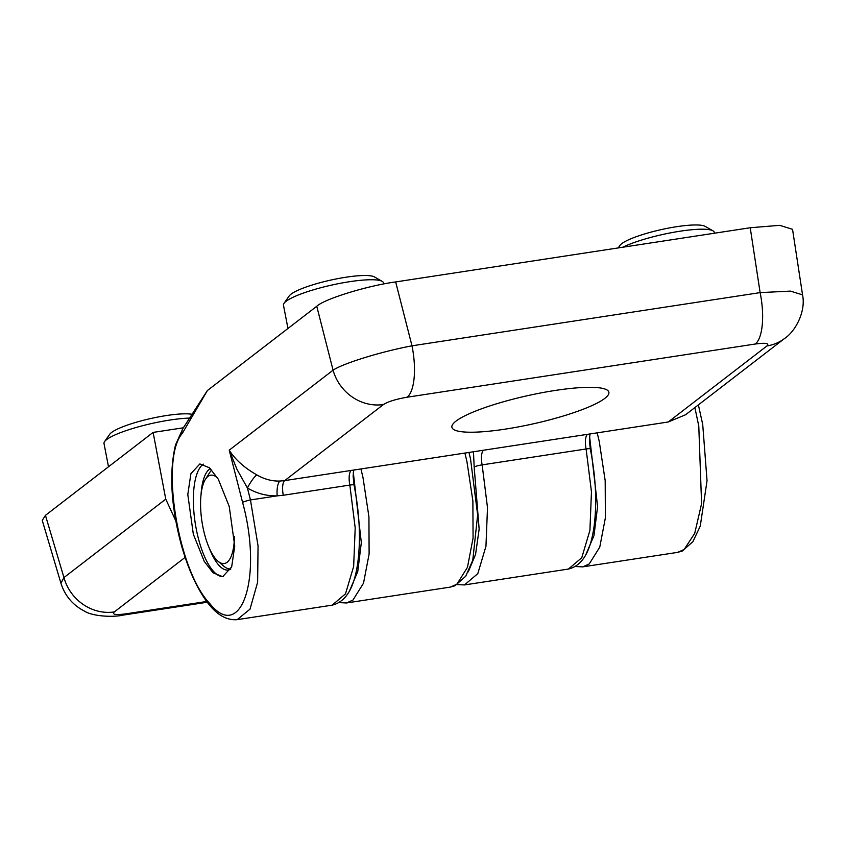 <?xml version="1.0" encoding="UTF-8"?>
<svg xmlns="http://www.w3.org/2000/svg" width="845" height="845" viewBox="0 0 845 845"><rect width="100%" height="100%" fill="white"/><g stroke="black" fill="none" stroke-linecap="round" stroke-linejoin="round"><path stroke-width="1.27" d="M714.5 233.209L714.268 232.29A51.249 9.158 167.4 0 0 712.958 230.822A51.249 9.158 167.4 0 0 680.278 231.171A51.249 9.158 167.4 0 0 622.786 247.226M712.958 230.822L705.174 226.375A44.489 7.943 167.4 0 0 676.803 226.671A44.489 7.943 167.4 0 0 619.945 245.42L618.191 247.923M230.822 568.97A51.07 17.967 81.3 0 1 223.893 566.245L217.925 561.175A44.679 15.717 81.3 0 1 203.55 530.111A44.679 15.717 81.3 0 1 203.138 528.22A44.679 15.717 81.3 0 1 205.419 479.316A44.679 15.717 81.3 0 1 217.492 477.879M234.445 536.501A44.679 15.717 81.3 0 1 217.925 561.175M205.419 479.316L209.602 472.693A51.07 17.967 81.3 0 1 211.746 470.031M555.535 390.401A80.433 14.365 167.4 0 0 452.635 424.475A80.433 14.365 167.4 0 0 505.247 429.133A80.433 14.365 167.4 0 0 582.987 409.318A80.433 14.365 167.4 0 0 607.006 389.967A80.433 14.365 167.4 0 0 555.535 390.401M193.315 534.146L187.801 494.515L190.896 473.686L199.864 463.937L209.486 467.792L218.285 479.199L229.238 506.472L234.741 546.102L231.657 566.921L222.689 576.681L213.067 572.826L204.268 561.418L193.315 534.146M203.349 464.169A57.449 20.217 -98.7 0 0 197.191 533.544A57.449 20.217 -98.7 0 0 223.26 576.565M201.057 494.557A51.703 18.189 81.3 0 1 210.363 468.595M784.667 338.412C794.807 331.905 806.151 312.101 802.549 294.842L790.413 291.113L760.13 292.613A44.679 15.717 81.3 0 1 755.272 344.021C765.676 342.647 769.573 343.281 766.985 345.922A44.679 41.056 -127.6 0 0 784.667 338.412L685.559 414.758L668.237 421.993L587.518 434.33M568.442 569.055C586.092 564.756 591.627 543.958 594.183 525.632C597.077 502.374 595.778 476.802 590.296 448.906A6.38 0.813 168.5 0 0 586.103 448.98L482.146 464.866L487.502 507.676L485.959 546.24L477.805 573.628L464.486 584.93L568.431 569.055L581.761 557.742L589.916 530.354L591.458 491.801L586.103 448.98A12.77 4.489 -98.7 0 1 587.507 434.33L284.691 480.604L383.461 404.523C388.14 401.565 396.03 399.136 407.132 397.213L755.272 344.021M802.549 294.842L792.536 229.322L779.724 225.33L750.223 227.749L760.13 292.613L411.99 345.816A44.679 15.717 81.3 0 1 407.132 397.213M750.223 227.749L395.661 281.934L411.99 345.816C381.032 351.657 343.25 363.318 333.078 370.173A44.679 41.056 52.4 0 0 383.461 404.523M279.949 481.037A12.77 4.278 -91.8 0 0 277.202 495.857L250.458 499.944L247.416 488.009L237.012 469.429L229.227 450.174C235.227 459.617 244.416 467.866 256.827 474.901C264.422 479.284 272.132 481.333 279.949 481.037L284.691 480.604A12.77 4.489 81.3 0 0 283.297 495.254L277.202 495.857C266.745 496.131 256.817 493.512 247.416 488.009A12.77 2.45 120.6 0 1 256.827 474.901M395.661 281.934C367.332 285.716 323.994 299.088 316.759 306.291L207.511 390.443L202.399 398.185M316.759 306.291L333.078 370.173L229.227 450.174L242.568 502.374C263.07 576.586 241.332 643.394 209.571 603.298C177.682 570.069 159.916 458.455 182.245 433.496L207.331 390.654M242.568 502.374A6.38 0.718 -14.3 0 1 250.458 499.944L258.052 545.902L257.63 582.226L250.025 609.139L237.17 619.66L332.169 605.157M230.759 569.097A51.703 18.189 81.3 0 1 228.277 570.016A51.703 18.189 81.3 0 1 209.211 547.93M698.382 404.882L702.723 424.539L707.043 480.742L700.262 526.108L692.868 541.719L682.274 551.024L677.753 552.345L684.144 549.472L694.717 533.385L701.593 503.683L698.783 426.102L694.875 407.586M183.45 427.781L153.114 432.408L165.757 499.141L175.76 520.795M165.757 499.141L63.945 577.568A44.679 41.056 52.4 0 0 114.318 611.917L185.139 557.362M153.114 432.408L45.45 515.355L63.945 577.568L60.935 583.251C64.991 595.936 72.924 605.273 84.732 611.241C92.094 616.163 112.681 617.579 123.201 615.086L123.201 615.086A44.679 15.717 -98.7 0 0 126.042 613.819C115.638 615.192 111.73 614.558 114.318 611.917M45.45 515.355L42.25 520.383L60.935 583.251M189.914 418.085A51.249 9.158 167.4 0 0 170.046 420.028A51.249 9.158 167.4 0 0 106.607 439.611A51.249 9.158 167.4 0 0 104.558 441.618A51.249 9.158 167.4 0 0 103.998 443.498L108.498 466.778M192.227 414.325A44.489 7.943 167.4 0 0 166.56 415.529A44.489 7.943 167.4 0 0 109.713 434.277L104.558 441.618M383.788 283.983L383.493 282.832A51.249 9.158 167.4 0 0 382.193 281.364A51.249 9.158 167.4 0 0 349.513 281.712A51.249 9.158 167.4 0 0 284.026 303.313A51.249 9.158 167.4 0 0 283.466 305.193L287.965 328.462M382.193 281.364L374.398 276.917A44.489 7.943 167.4 0 0 346.027 277.213A44.489 7.943 167.4 0 0 289.18 295.961L284.026 303.313M766.985 345.922L668.237 421.993M473.453 451.758L474.172 466.968A6.38 0.813 168.5 0 1 482.146 464.866A12.77 4.489 81.3 0 1 483.551 450.216M351.245 470.433A12.77 4.489 -98.7 0 0 349.841 485.083L283.297 495.254M332.18 605.147L345.499 593.845L353.654 566.456L355.196 527.893L349.841 485.083A6.38 0.813 168.5 0 1 354.034 485.009C359.516 512.894 360.815 538.476 357.91 561.735C355.354 580.061 349.83 600.858 332.18 605.147M474.172 466.968L479.147 529.139L475.555 554.436L468.288 571.854M182.245 433.496A6.38 5.662 -143.7 0 1 182.932 428.489L175.517 444.882C169.084 472.228 170.88 505.109 180.936 543.536C185.699 560.858 191.625 575.973 198.723 588.88C207.5 604.587 219.785 621.001 237.17 619.67M582.733 566.858L589.229 563.974L599.77 547.095L605.379 517.858L605.189 480.72L599.232 441.312L597.193 432.851M468.922 452.455L470.538 458.993L477.647 514.964L472.756 560.288L465.711 576.248L454.959 585.775L450.427 587.085L456.913 584.191L467.465 567.312L473.073 538.075L472.883 500.937L466.926 461.528L464.887 453.068M450.427 587.085L346.471 602.971L352.957 600.077L363.508 583.198L369.117 553.961L368.927 516.813L362.97 477.414L360.931 468.954M206.75 601.482L126.042 613.819M353.305 472.482L361.333 542.627L357.731 571.695L349.492 590.961M589.567 436.379L597.595 506.525L593.993 535.593L585.754 554.859M464.486 584.93L457.24 584.613M590.032 433.939L589.366 439.949L590.296 448.906M207.321 390.612L182.932 428.489M353.77 470.052L353.104 476.052L354.034 485.009M123.201 615.086L207.31 602.231M677.732 552.355L582.733 566.868L575.361 566.52M339.099 602.622L346.471 602.971"/></g></svg>
